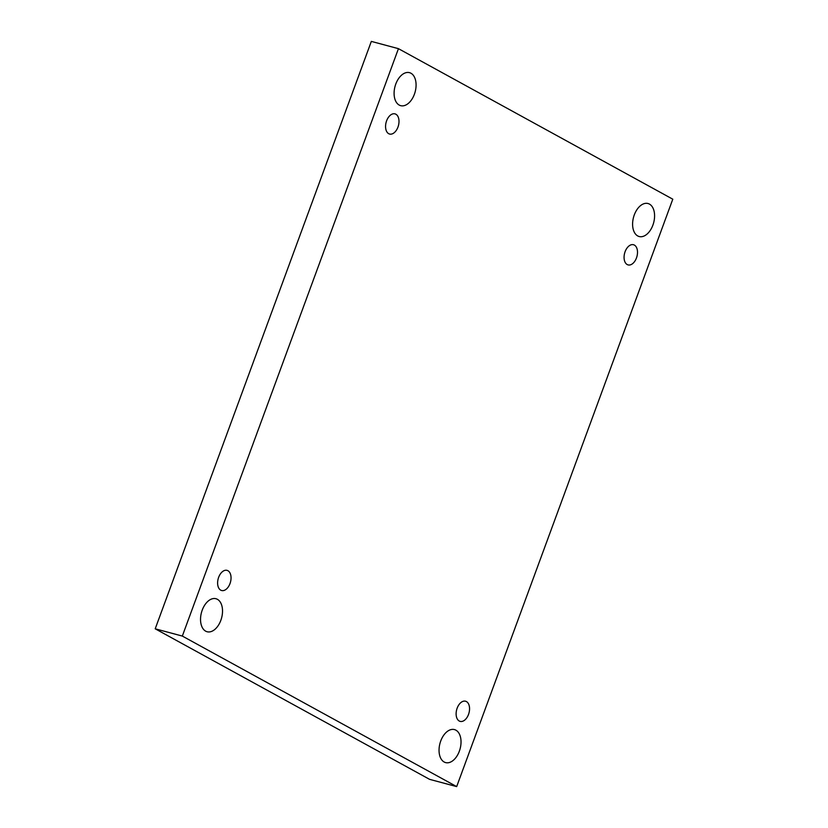 <?xml version="1.0" encoding="UTF-8"?>
<svg xmlns="http://www.w3.org/2000/svg" width="828" height="828" viewBox="0 0 828 828"><rect width="100%" height="100%" fill="white"/><g stroke="black" fill="none" stroke-linecap="round" stroke-linejoin="round"><path stroke-width="1.24" d="M398.444 48.666L371.327 41.4L155.209 628.804L429.556 779.334L456.673 786.6L672.791 199.196L398.444 48.666L182.326 636.07L155.209 628.804M182.326 636.07L456.673 786.6M649.452 204.102A17.088 10.422 105 0 0 648.014 203.522A17.088 10.422 105 0 0 633.524 217.329A17.088 10.422 105 0 0 639.175 236.529A17.088 10.422 105 0 0 653.302 223.943A17.088 10.422 105 0 0 649.452 204.102M455.897 730.172A17.088 10.422 105 0 0 454.448 729.592A17.088 10.422 105 0 0 439.968 743.399A17.088 10.422 105 0 0 445.619 762.598A17.088 10.422 105 0 0 459.747 750.013A17.088 10.422 105 0 0 455.897 730.172M410.947 73.237A17.088 10.422 105 0 0 409.508 72.657A17.088 10.422 105 0 0 395.018 86.464A17.088 10.422 105 0 0 400.669 105.663A17.088 10.422 105 0 0 414.797 93.078A17.088 10.422 105 0 0 410.947 73.237M217.391 599.306A17.088 10.422 105 0 0 215.953 598.727A17.088 10.422 105 0 0 201.463 612.534A17.088 10.422 105 0 0 207.114 631.743A17.088 10.422 105 0 0 221.242 619.147A17.088 10.422 105 0 0 217.391 599.306M230.018 583.554A10.443 6.365 -75 0 1 221.635 590.519A10.443 6.365 -75 0 1 218.178 578.793A10.443 6.365 -75 0 1 227.038 570.357A10.443 6.365 -75 0 1 230.018 583.554M397.968 127.077A10.443 6.365 -75 0 1 389.584 134.043A10.443 6.365 -75 0 1 386.127 122.316A10.443 6.365 -75 0 1 394.987 113.871A10.443 6.365 -75 0 1 397.968 127.077M636.473 257.943A10.443 6.365 -75 0 1 628.09 264.908A10.443 6.365 -75 0 1 624.633 253.171A10.443 6.365 -75 0 1 633.492 244.736A10.443 6.365 -75 0 1 636.473 257.943M468.524 714.419A10.443 6.365 -75 0 1 460.14 721.385A10.443 6.365 -75 0 1 456.683 709.658A10.443 6.365 -75 0 1 465.533 701.212A10.443 6.365 -75 0 1 468.524 714.419"/></g></svg>
